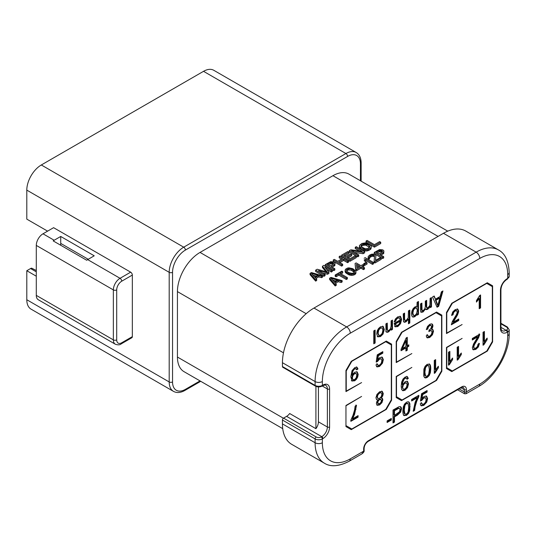 <?xml version="1.0" encoding="UTF-8"?>
<svg xmlns="http://www.w3.org/2000/svg" width="536" height="536" viewBox="0 0 536 536"><rect width="100%" height="100%" fill="white"/><g stroke="black" fill="none" stroke-linecap="round" stroke-linejoin="round"><path stroke-width="0.8" d="M447.748 231.157L348.936 174.113A31.986 18.465 120 0 0 332.943 175.694L200.042 252.423A31.986 18.465 120 0 0 177.429 291.597L177.429 357.043A31.986 18.465 120 0 0 184.056 371.683L282.727 428.653M282.439 366.537L315.101 385.391A5.132 2.961 0 0 0 322.364 385.391L322.364 381.558A5.132 2.961 180 0 1 315.101 381.558A44.615 25.762 -60 0 1 346.651 326.913L476.149 252.148A44.615 25.762 -60 0 1 498.453 249.937L465.791 231.076A44.615 25.762 120 0 0 443.48 233.287L313.989 308.053A44.615 25.762 120 0 0 282.439 362.698L282.439 366.537A1.581 0.911 120 0 0 282.767 367.254L315.429 386.114A1.581 0.911 -60 0 1 315.101 385.391L315.101 381.558L282.439 362.698M315.637 279.825L310.049 273.38L310.049 274.666L315.637 281.119L316.682 280.509L316.682 279.223L315.637 279.825L315.637 281.119M310.049 273.38L311.443 272.569L322.612 275.799L321.567 276.402L318.732 275.571L318.732 276.857L315.992 278.439M318.732 276.857L321.567 277.688L322.612 277.085L322.612 275.799M335.181 284.663L329.593 278.218L329.593 279.504L335.181 285.949L336.226 285.346L336.226 284.06L335.181 284.663L335.181 285.949M329.593 278.218L330.987 277.407L342.156 280.63L341.11 281.239L338.276 280.408L338.276 281.695L335.536 283.276M338.276 281.695L341.11 282.526L342.156 281.923L342.156 280.63M342.698 271.678L339.911 273.286L347.395 277.608L347.395 278.901L346.343 279.504L338.859 275.182L336.072 276.797L335.181 276.281L335.181 274.988L341.807 271.162L342.698 271.678L342.698 272.965L341.023 273.936M348.192 274.526L345.151 271.96L345.479 269.253L347.569 268.04L348.976 267.846L352.876 268.683L355.917 271.25L355.931 273.146L354.725 274.666L352.092 275.363L349.968 275.149L348.192 274.526L348.192 273.239L346.591 272.308L346.591 273.601M363.448 268.342L360.949 266.901L356.762 269.32L355.696 268.704L355.073 263.504L355.696 269.99L356.762 270.606L360.949 268.188L363.448 269.628L364.493 269.025L364.493 267.739L363.448 268.342L363.448 269.628M355.073 263.504L356.118 262.901L360.929 265.682L362.678 264.67L363.743 265.286L363.743 266.58L363.113 266.941M364.607 265.461L363.716 264.952L363.716 263.658L366.155 262.251L367.046 262.761L367.046 264.054L364.607 265.461L364.607 264.174L363.716 263.658M364.346 259.591L364.346 260.878L365.773 261.702L365.773 260.416L364.346 259.591L364.346 260.878M364.145 258.265L365.19 257.662L373.565 262.499L373.565 263.786L372.52 264.389L365.773 260.496M374.141 255.17L372.902 254.861L370.972 255.357L369.579 256.362L369.599 257.38L368.721 257.89L368.172 256.563L369.552 255.143L371.475 254.238L373.94 254.051L375.187 254.567L375.91 255.592L375.468 260.369L380.352 257.548L381.243 258.064L381.243 259.357L374.966 262.982L374.074 262.466L374.503 255.786L374.141 255.17L374.141 256.463L372.018 256.242L369.599 257.642M375.595 260.302L375.91 255.592M368.172 256.563L368.185 258.667L368.721 259.176L369.599 258.674L369.599 257.38M374.141 256.463L374.416 256.918M383.943 251.364L383.086 252.677L379.944 254.493L383.689 256.657L383.689 257.943L382.644 258.546L374.269 253.716L374.269 252.423L379.508 249.602L382.684 249.83L383.756 250.647L383.783 253.361L381.062 255.136M332.387 270.157L331.342 270.76L324.742 266.955L328.896 272.167L327.503 272.978L318.464 270.58L325.057 274.385L324.012 274.988L315.637 270.157L317.205 269.246L327.308 272.06L322.438 266.225L324.012 265.32L332.387 270.157L332.387 271.444L331.342 272.047L326.645 269.34M322.438 266.225L322.438 267.518L325.908 271.672M325.057 274.385L325.057 275.678L324.012 276.281L315.637 271.444L315.637 270.157M322.592 272.965L327.503 274.265L328.896 273.461L328.896 272.167M335.087 263.451L334.23 264.771L331.087 266.586L334.826 268.744L334.826 270.037L333.781 270.64L325.406 265.802L325.406 264.516L330.645 261.695L333.821 261.916L334.893 262.74L334.92 265.454L332.206 267.23M348.614 260.784L347.569 261.387L343.65 259.129L338.759 261.95L342.678 264.208L341.633 264.817L333.258 259.98L334.303 259.377L337.693 261.327L342.578 258.506L339.194 256.556L340.239 255.947L348.614 260.784L348.614 262.077L347.569 262.68L343.65 260.416L339.878 262.593M341.459 259.156L339.194 257.843L339.194 256.556M342.678 264.208L342.678 265.501L341.633 266.104L333.258 261.267L333.258 259.98M351.676 254.493L347.134 257.113L349.988 258.761L355.221 255.732L356.293 256.355L350.008 259.98L341.633 255.143L347.918 251.518L348.983 252.134L343.75 255.156L346.068 256.496L350.604 253.876L351.676 254.493L351.676 255.779L348.253 257.756M348.983 252.134L348.983 253.421L344.869 255.799M356.293 256.355L356.293 257.642L350.008 261.267L341.633 256.436L341.633 255.143M354.417 252.449L363.1 253.716L364.668 252.804L364.668 251.518L363.1 252.423L363.1 253.716M359.435 250.989L355.247 248.577L355.247 247.284L356.293 246.681L364.668 251.518M363.1 252.423L351.428 250.721L358.738 254.942L358.738 256.228L357.686 256.838L349.311 252L349.311 250.707L350.886 249.803L362.376 251.397L355.247 247.284M370.945 247.686L367.803 249.501L365.338 249.689L360.54 247.518L359.462 246.292L359.442 245.481L359.823 248.195L364.279 250.768L366.751 250.989L368.855 250.386L370.945 248.979L371.287 247.076L370.945 248.979M374.443 247.163L366.068 242.326L366.068 241.039L367.113 240.436L374.416 244.65L379.656 241.629L380.721 242.245L380.721 243.538L374.443 247.163L374.443 245.877L366.068 241.039M315.912 386.362L315.912 428.679L289.668 413.524A7.899 4.563 -60 0 1 286.599 416.358L283.551 418.12A1.581 0.911 120 0 0 282.439 420.05L282.439 423.889A44.615 25.762 120 0 0 291.678 444.31L324.347 463.171A44.615 25.762 -60 0 1 315.101 442.749L315.101 438.91L282.439 420.05M318.424 386.925L318.424 421.839A7.899 4.563 -60 0 1 315.912 428.679M283.551 418.12L316.22 436.974A1.581 0.911 -60 0 0 315.101 438.91A5.132 2.961 180 0 0 322.364 438.91L322.893 438.602A1.581 0.911 -120 0 0 321.774 436.673L321.245 436.974A1.581 0.911 60 0 1 322.364 438.91L322.364 442.749A39.483 22.8 -60 0 0 350.283 458.87L363.656 451.145L363.656 448.954A6.713 3.873 120 0 1 368.406 440.733L461.657 386.892A6.713 3.873 120 0 1 466.4 389.632L466.079 393.752L464.498 393.752L464.169 389.632L461 387.803M442.95 290.947L441.383 291.852L440.157 296.468L435.487 299.162L434.18 296.013L432.498 296.984L437.068 307.242L438.662 306.324L442.95 290.947M421.182 312.294L423.031 312.006L425.53 308.924L426.341 309.654L427.815 309.239L430.267 306.304L430.267 307.617L431.493 306.907L431.493 297.567L430.12 298.358L429.899 305.286L428.117 307.691L427.025 307.798L426.683 306.411L426.683 300.341L425.316 301.132L425.316 306.559L424.753 308.977L423.333 310.458L422.033 310.277L421.892 303.108L420.532 303.892L420.532 310.304L421.196 312.307M426.562 307.55L427.125 307.872L426.462 307.47L426.127 306.09L426.127 300.663M422.515 310.666L421.47 309.955L421.336 303.43M426.013 309.533L428.693 307.664L429.705 305.982L430.267 306.304M416.673 306.565L417.122 306.827L416.231 306.498L414.998 306.873L413.216 308.515L411.923 311.021L411.474 313.862L411.876 316.079L413.075 317.131L414.898 316.696L417.249 313.915L417.249 315.128L418.495 314.411L418.495 301.487L417.122 302.277L416.914 306.672M412.62 316.957L414.341 316.374L416.686 313.594L417.249 313.915M409.819 310.076L408.445 310.867L408.218 317.835L406.308 320.294L405.048 320.474L404.6 319.007L404.6 313.091L403.226 313.882L403.521 321.727L404.466 322.31L406.027 321.821L408.445 319.134L408.445 323.764L409.819 322.974L409.819 310.076M404.539 320.18L405.075 320.488L404.492 320.153L404.043 318.685L404.043 313.413M403.521 321.727L404.466 322.31L403.903 321.989L405.464 321.5L407.889 318.813L408.445 319.134M395.173 326.806L397.819 326.558L400.546 323.677L401.598 319.416L400.566 316.468L397.745 316.836L395.427 318.967L394.188 321.908L395.602 321.292L396.446 319.342L397.739 318.143L399.427 317.982L400.184 319.905L394.148 323.389L395.26 326.866M394.342 321.272L395.045 320.97L395.89 319.021L397.176 317.821L399.427 317.982M386.396 332.052L387.314 332.313L388.654 331.851L391.233 328.823L391.233 330.149L392.466 329.439L392.466 320.099L391.092 320.89L391.092 325.989L390.463 328.789L388.948 330.31L387.99 330.571L387.421 330.136L387.26 323.101L385.893 323.891L385.974 331.127L386.577 332.193M387.99 330.571L386.865 329.808L386.704 323.422M383.16 326.404L380.506 326.793L378.557 328.488L377.19 330.88L376.721 333.988L377.78 336.856L380.506 336.554L383.046 334.049L384.299 329.479L383.207 326.431M375.14 330.096L373.773 330.886L373.773 343.784L375.14 342.993L375.14 330.096M387.113 422.482L391.32 420.05L391.32 418.462L387.113 420.894L387.113 422.482M393.015 422.944L394.489 422.093L394.489 416.847L397.357 415.199L400.627 412.171L401.538 408.861L401.196 407.3L400.305 406.576L398.925 406.757L393.015 410.053L393.015 422.944M403.963 415.507L406.502 415.38L408.533 413.45L409.738 410.596L409.893 403.796L409.196 402.281L408.084 401.725L406.502 402.208L404.479 404.137L403.266 406.992L402.864 410.898C402.864 413.323 403.233 414.857 403.963 415.507L404.218 415.688M403.407 415.186L405.946 415.052L407.97 413.129L409.182 410.275L409.591 406.375L409.337 403.474L408.64 401.96L409.196 402.281L408.774 401.913M432.498 329.251L431.426 329.305L432.572 327.55L432.961 325.808L432.552 324.38L431.38 323.831L429.691 324.34L427.48 326.498L426.334 329.62L427.708 329.111L428.391 326.973L429.725 325.627L431.038 325.446L431.554 326.585L430.85 328.615L429.055 330.163L428.901 331.643L429.872 330.906L431.44 330.712L432.056 332.153L431.386 334.457L429.758 336.173L428.371 336.38L427.567 334.9L426.2 335.905L427.299 337.894L429.745 337.486L432.445 334.759L433.51 331.275L432.746 329.359M431.426 329.305L430.864 328.983L432.016 327.228L432.405 325.486L431.989 324.059L432.552 324.38L432.143 324.019M430.884 330.39L431.44 330.712L430.884 330.39L428.988 330.799M428.371 336.38L427.011 334.578M405.913 351.02L407.286 350.229L407.286 347.14L408.794 346.269L408.794 344.815L407.286 345.687L407.286 337.332L406.167 337.975L401.069 349.278L401.069 350.725L405.913 347.931L405.913 351.02M378.121 365.378L377.384 363.971L375.944 364.942L377.036 366.925L379.528 366.47L382.463 363.214L383.347 359.676L382.329 357.244L379.87 357.505L377.759 359.529L378.362 355.716L382.818 353.144L382.818 351.629L377.264 354.839L376.185 362.088L377.471 361.539L379.508 359.113L381.223 358.906L381.893 360.654L381.21 363.341L379.528 365.17L378.121 365.378L376.821 363.649M376.272 361.485L378.945 358.792L381.223 358.906M351.891 380.975L354.691 380.815L356.487 379.22L357.733 376.909L358.189 374.389L357.217 371.937L354.886 372.111L353.385 373.398L352.179 375.394L352.561 372.185L353.586 370.008L354.738 368.922L356.105 368.815L356.628 369.86L357.988 368.949L356.976 367.18L354.819 367.569L352.011 370.671L350.812 376.795L352.098 381.116M352.179 375.394L351.616 375.073L352.005 371.863L353.03 369.679L354.175 368.594L356.105 368.815M480.571 307.919L480.571 294.968L479.687 295.477L476.457 300.582L476.457 302.11L479.197 298.619L479.197 308.709L480.571 307.919L480.008 307.597L480.008 295.289M451.667 314.813L452.451 314.458L453.054 312.207L454.635 310.605L456.156 310.384L457.295 311.952L456.659 314.23L452.397 321.365L451.339 324.789L458.722 320.528L458.722 319.007L453.248 322.17L457.523 314.954L458.709 311.168L457.771 309.158L455.225 309.6L452.685 312.019L451.6 315.423L453.007 314.779L453.61 312.528L455.198 310.927L456.746 310.719L456.183 310.398M358.082 415.635L352.614 418.79L354.591 414.274L356.52 405.323L355.113 406.141L354.591 409.986L352.969 415.387L350.852 420.097L350.852 421.33L358.082 417.155L358.082 415.635M376.466 399.555L378.027 399.903L376.788 401.638L376.379 403.44L377.27 405.31L379.622 404.935L381.954 402.63L382.831 399.762L382.423 398.395L381.156 398.101L382.731 396.024L383.28 393.605L382.269 391.367L379.602 391.783L376.935 394.449L375.924 397.812L376.741 399.769M407.447 381.317L405.223 381.578L402.556 384.821L402.757 382.449L404.05 379.3L405.156 378.329L406.368 378.108L407.005 379.3L408.325 378.403L407.327 376.607L405.183 377.009L403.038 379.019L401.652 382.041L401.189 386.255L401.658 389.605L403.032 390.744L405.015 390.275L407.528 387.628L408.533 383.897L407.507 381.351M402.469 390.543L403.032 390.744L402.476 390.422L404.459 389.953L406.971 387.307L407.97 383.575L407.012 381.062M402.556 384.821L401.993 384.185L402.71 380.326L404.6 378.007L405.94 377.86M434.281 360.433L434.281 373.378L435.165 372.868L438.394 367.77L438.394 366.235L435.654 369.733L435.654 359.643L434.281 360.433M429.148 363.911L429.671 364.212L427.132 364.339L425.102 366.269L423.896 369.123L423.742 375.924L424.438 377.438L425.55 377.994L427.132 377.512L429.155 375.582L430.368 372.728L430.77 368.822C430.77 366.396 430.401 364.855 429.671 364.212L429.416 364.031M424.438 377.438L424.86 377.8M487.304 351.1L492.604 341.914L492.604 285.815L487.304 282.753L451.788 303.255L446.481 312.441L446.481 333.56L462.119 324.535L446.763 333.077L446.763 312.93L452.344 303.255L486.742 283.397L492.329 286.619L492.329 341.425L486.742 351.1L452.344 370.959L446.763 367.736L446.763 347.583L462.119 338.397L446.481 347.422L446.481 368.54L451.788 371.602L487.304 351.1L486.882 350.859M487.304 282.753L492.604 285.815M441.296 315.764L441.296 314.793L436.545 312.053L401.518 332.28L396.211 341.466L396.211 362.584L411.849 353.559L396.493 362.102L396.493 341.955L402.074 332.28L435.989 312.702L441.57 315.925L441.57 370.731L435.989 380.406L402.074 399.983L396.493 396.761L396.493 376.607L411.849 367.421L396.211 376.446L396.211 397.565L401.518 400.627L436.545 380.406L436.13 380.158M436.545 312.053L441.852 315.121L441.852 371.214L436.545 380.406M351.261 428.673L345.955 425.611L345.955 405.464L345.955 426.582L351.261 429.644L386.288 409.417L391.595 400.231L391.595 344.132L386.288 341.07L391.595 344.132M386.288 341.07L351.261 361.298L345.955 370.483L345.955 391.602L361.592 382.577L346.236 391.119L346.236 370.966L351.817 361.298L385.732 341.713L391.313 344.936L391.313 399.749L385.732 409.417L351.817 429.001L346.236 425.772M346.236 405.625L361.592 396.439L345.955 405.464M457.188 347.207L457.188 360.159L458.072 359.643L461.302 354.544L461.302 353.016L458.561 356.507L458.561 346.417L457.188 347.207M448.511 352.219L448.511 365.163L449.396 364.654L452.625 359.555L452.625 358.021L449.885 361.512L449.885 351.428L448.511 352.219M483.037 332.286L483.037 345.231L483.921 344.722L487.15 339.623L487.15 338.089L484.41 341.579L484.41 331.489L483.037 332.286M474.333 348.3L473.744 347.053L474.387 344.775L478.641 337.633L479.7 334.209L472.317 338.471L472.317 339.992L477.797 336.829L473.523 344.045L472.337 347.831L473.275 349.841L475.814 349.398L478.353 346.98L479.445 343.576L478.032 344.226L477.429 346.47L475.847 348.072L474.333 348.3L473.188 346.732L473.824 344.454L478.085 337.312L479.144 333.888M411.635 400.988L417.102 397.833L415.125 402.348L413.196 411.293L414.603 410.482L415.125 406.636L416.747 401.23L418.864 396.526L418.864 395.293L411.635 399.467L411.635 400.988M422.395 404.291L421.658 402.891L420.217 403.863L421.309 405.846L423.808 405.39L426.743 402.127L427.621 398.59L426.609 396.164L424.15 396.419L422.04 398.449L422.643 394.637L427.098 392.064L427.098 390.55L421.544 393.752L420.459 401.002L421.752 400.452L423.782 398.027L425.504 397.819L426.167 399.575L425.483 402.255L423.808 404.084L422.395 404.291L421.102 402.57M424.921 397.484L425.504 397.819M439.728 298.103L437.899 305.406L435.942 300.294L439.728 298.103L439.172 297.781L435.379 299.966L437.343 305.085L437.899 305.406M417.256 310.404L416.586 313.533L415.032 315.382L413.517 315.362L412.874 313.064L413.531 309.915L415.092 308.126L416.626 308.093L417.256 310.404M413.129 315.161L413.685 315.483L412.955 315.041L412.318 312.743L412.968 309.594L414.529 307.805L415.916 307.671M415.923 307.677L416.626 308.093M400.104 321.252L399.394 323.617L397.806 325.265L396.111 325.325L395.588 323.858L400.104 321.252L399.548 320.93L395.032 323.536L395.863 325.185M382.892 330.297L382.208 333.372L380.506 335.241L378.811 335.322L378.128 333.097L378.805 329.968L380.506 328.092L382.215 327.992L382.892 330.297M378.49 335.134L377.572 332.776L378.248 329.647L379.944 327.771L382.215 327.992M394.489 415.326L394.489 410.717L398.724 408.392L399.655 408.62L400.017 409.792L399.414 411.869L394.489 415.326L393.933 415.005L393.933 410.395L398.168 408.07L399.099 408.291M398.898 408.137L399.655 408.62M404.271 410.087L404.982 405.323L406.489 403.528L408.09 403.655L408.74 407.507L408.09 412.104L406.502 414.073L404.915 413.946L404.271 410.087L403.715 409.765L404.425 405.002L405.933 403.206L407.528 403.333M407.233 403.092L408.09 403.655M404.653 413.866L404.352 413.625C403.963 413.377 403.749 412.09 403.715 409.765M405.913 346.477L402.415 348.5L405.913 340.668L405.913 346.477M353.532 379.796L352.688 379.14L352.393 377.739L353.036 375.354L354.618 373.672L356.172 373.545L356.788 375.294L356.159 377.853L354.671 379.522L353.532 379.796L352.601 379.347M352.976 379.475L352.125 378.818L351.83 377.418L352.48 375.033L354.055 373.344L356.172 373.545M381.431 400.62L380.915 402.315L379.609 403.642L377.739 403.461L377.23 402.315L377.739 400.606L379.039 399.287L380.366 399.099L381.431 400.62M378.315 403.796L377.786 402.637L378.302 400.928L379.595 399.608L380.922 399.421L380.372 399.099M381.873 394.409L381.237 396.627L379.635 398.288L377.967 398.476L377.324 396.982L377.96 394.757L379.589 393.096L380.768 392.754L381.599 393.257L381.873 394.409M377.947 398.462L376.768 396.66L377.404 394.436L379.026 392.767L380.212 392.432L381.599 393.257M402.71 387.334L403.327 384.841L404.888 383.173L406.482 383.019L407.119 384.654L406.442 387.28L404.848 389.062L403.347 389.129L402.154 387.012L402.771 384.52L404.332 382.851L406.482 383.019M402.958 388.908L402.154 387.012M429.363 369.632L428.653 374.396L427.145 376.192L425.544 376.064L424.901 372.212L425.544 367.616L427.132 365.646L428.72 365.773L429.363 369.632M425.283 375.977L424.988 375.743C424.592 375.502 424.378 374.215 424.338 371.89L424.988 367.294L426.569 365.324L428.163 365.452M427.869 365.21L428.72 365.773M364.118 450.501L361.86 453.918C363.636 452.585 364.386 451.446 364.118 450.501L364.118 448.31A1.581 0.911 180 0 1 363.656 448.954M438.662 306.324L438.1 305.996L442.18 291.396M436.84 306.726L438.1 305.996M435.487 299.162L433.838 296.207M430.267 306.967L430.931 306.585L430.931 297.889M420.619 311.972L422.469 311.684L424.968 308.602L425.53 308.924M421.953 310.344L421.47 309.955L421.953 310.344M417.249 314.485L417.939 314.089L417.939 301.808M413.303 315.242L412.955 315.041M408.445 323.121L409.263 322.652L409.263 310.398M394.61 326.484L397.263 326.236L399.99 323.355L401.042 319.094L400.003 316.146M391.233 329.506L391.91 329.117L391.91 320.421M385.84 331.724L386.758 331.992L388.098 331.523L390.67 328.501L391.233 328.823M387.434 330.243L386.865 329.808L387.434 330.243M377.223 336.534L379.944 336.233L382.49 333.727L383.743 329.158L382.697 326.136M373.773 343.141L374.584 342.672L374.584 330.417M387.113 421.839L390.764 419.728L390.764 418.784M393.015 422.301L393.933 421.772L393.933 416.526L396.794 414.871L400.07 411.849L400.982 408.539L400.338 406.583M411.635 400.345L416.546 397.511L417.102 397.833M413.223 410.636L414.047 410.161L414.569 406.308L418.301 395.615M420.552 400.405L423.226 397.705L425.457 397.799M422.04 398.449L421.477 398.127L422.08 394.315L426.535 391.742L426.535 390.871M420.753 405.524L423.246 405.069L426.18 401.806L427.065 398.268L426.053 395.843M479.197 308.066L480.008 307.597M476.457 301.199L478.641 298.297L479.197 298.619M451.379 324.126L458.166 320.206L458.166 319.329M453.248 322.17L452.685 321.848L457.878 312.528L458.146 310.846L457.215 308.837M426.435 329.057L427.145 328.789L427.829 326.652L429.168 325.305L430.482 325.118M426.743 337.566L429.189 337.164L431.882 334.437L432.954 330.953L432.405 329.198M405.913 350.377L406.73 349.908L406.73 346.819L408.238 345.948L408.238 345.137M401.069 350.082L405.357 347.609L405.913 347.931M407.286 345.687L406.73 345.365L406.73 337.653M402.415 348.5L401.859 348.179L405.357 340.34L405.913 340.668M377.759 359.529L377.203 359.207L377.806 355.395L382.262 352.822L382.262 351.951M376.48 366.604L378.972 366.148L381.907 362.892L382.784 359.355L381.779 356.929M356.447 369.284L357.432 368.627L356.413 366.858M351.335 380.654L354.135 380.493L355.931 378.898L357.17 376.587L357.626 374.061L356.661 371.615M350.852 420.68L357.525 416.834L357.525 415.956M352.614 418.79L352.058 418.469L354.028 413.953L355.448 408.981L355.964 405.002M381.156 398.101L380.6 397.772L382.175 395.702L382.724 393.283L381.712 391.046M376.714 404.988L379.066 404.613L381.398 402.308L382.275 399.441L381.867 398.074M376.486 399.575L378.027 399.903M380.212 392.432L381.042 392.935L380.212 392.432M406.851 378.704L407.769 378.081L406.77 376.285M435.654 369.733L435.098 369.405L435.098 359.964M434.281 372.734L437.838 366.832M424.599 377.605L426.569 377.19L428.599 375.26L429.812 372.406L430.214 368.5C430.214 366.075 429.845 364.534 429.108 363.89M458.561 356.507L457.999 356.185L457.999 346.738M457.188 359.509L460.746 353.606M449.885 361.512L449.322 361.19L449.322 351.75M448.511 364.52L452.069 358.611M484.41 341.579L483.854 341.258L483.854 331.817M483.037 344.588L486.594 338.678M472.317 339.348L477.241 336.507L477.797 336.829M472.712 349.519L475.258 349.077L477.797 346.658L478.883 343.254M435.942 300.294L435.379 299.966M431.493 306.907L430.931 306.585M418.495 314.411L417.939 314.089M409.819 322.974L409.263 322.652M395.602 321.292L395.045 320.97M395.588 323.858L395.032 323.536M392.466 329.439L391.91 329.117M375.14 342.993L374.584 342.672M391.32 420.05L390.764 419.728M394.489 422.093L393.933 421.772M394.489 416.847L393.933 416.526M394.489 410.717L393.933 410.395M418.864 396.526L418.301 396.205M414.603 410.482L414.047 410.161M421.752 400.452L421.189 400.131M427.098 392.064L426.535 391.742M422.643 394.637L422.08 394.315M458.722 320.528L458.166 320.206M453.007 314.779L452.451 314.458M427.708 329.111L427.145 328.789M407.286 350.229L406.73 349.908M408.794 346.269L408.238 345.948M407.286 347.14L406.73 346.819M377.471 361.539L376.915 361.217M382.818 353.144L382.262 352.822M378.362 355.716L377.806 355.395M357.988 368.949L357.432 368.627M358.082 417.155L357.525 416.834M408.325 378.403L407.769 378.081M438.394 367.77L437.838 367.448M435.165 372.868L434.609 372.547M461.302 354.544L460.746 354.222M458.072 359.643L457.516 359.321M452.625 359.555L452.069 359.234M449.396 364.654L448.84 364.333M487.15 339.623L486.594 339.295M483.921 344.722L483.365 344.4M492.048 286.459L492.048 285.494M451.232 371.281L452.069 370.798M451.788 370.637L446.763 367.736M400.955 400.305L401.792 399.823M401.518 399.662L396.493 396.761M391.039 344.775L391.039 343.81M350.705 429.323L351.542 428.834M492.604 341.914L492.189 341.666M441.852 315.121L441.296 314.793M441.852 371.214L441.436 370.972M386.288 409.417L385.873 409.176M391.595 400.231L391.18 399.99M321.567 276.402L321.567 277.688M318.732 275.571L315.242 277.581L316.682 279.223M317.841 275.256L311.463 273.387L314.699 277.072L317.841 275.256M312.99 275.122L316.361 276.114M341.11 281.239L341.11 282.526M338.276 280.408L334.786 282.418L336.226 284.06M337.385 280.094L331.007 278.224L334.243 281.909L337.385 280.094M332.534 279.96L335.905 280.951M347.395 277.608L346.343 278.218L346.343 279.504M346.343 278.218L338.859 273.896L338.859 275.182M338.859 273.896L336.072 275.504L336.072 276.797M336.072 275.504L335.181 274.988M346.591 272.308L345.874 271.698L345.874 272.985M345.874 271.698L345.512 271.29L345.512 272.576M345.512 271.29L345.151 270.673L345.151 271.96M345.151 270.673L345.137 270.064M355.931 271.859L355.589 273.963M355.589 272.67L354.725 273.38L354.725 274.666M354.725 273.38L353.499 273.883L353.499 275.169M353.499 273.883L352.092 274.077L352.092 275.363M352.092 274.077L351.033 274.07L351.033 275.357M351.033 274.07L349.968 273.856L349.968 275.149M349.968 273.856L349.258 273.648L349.258 274.941M349.258 273.648L348.192 273.239M346.745 271.189L348.889 272.63L351.897 273.36L353.834 272.864L354.691 271.752L353.425 270.01L350.933 268.777L349.171 268.563L346.544 269.662L346.745 271.189M346.631 270.874L348.286 269.943L350.933 270.064L354.437 272.335M346.544 269.662L346.544 270.633M347.234 269.059L347.234 270.345M348.286 268.657L348.286 269.943M349.171 268.563L349.171 269.849M350.933 268.777L350.933 270.064M352.179 269.293L352.179 270.58M353.425 270.01L353.425 271.303M354.323 270.727L354.323 272.02M355.696 268.704L355.696 269.99M363.743 265.286L362.001 266.298L364.493 267.739M360.949 266.901L360.949 268.188M356.762 269.32L356.762 270.606M356.494 264.328L356.916 267.993L359.884 266.285L356.494 264.328M358.765 266.928L356.654 265.709M367.046 262.761L364.607 264.174M373.565 262.499L372.52 263.102L372.52 264.389M372.52 263.102L365.572 259.089L365.773 260.416M381.243 258.064L374.966 261.689L374.074 261.179M374.966 261.689L374.966 262.982M373.786 254.969L373.786 256.255M372.902 254.861L372.902 256.148M372.018 254.955L372.018 256.242M370.972 255.357L370.972 256.644M370.269 255.759L370.269 257.046M369.579 256.362L369.579 257.334M368.721 257.89L368.721 259.176M368.185 257.374L368.185 258.667M383.783 252.074L383.783 253.361M383.086 252.677L383.086 253.97M383.689 256.657L382.644 257.26L382.644 258.546M382.644 257.26L374.269 252.423M378.878 253.876L382.195 251.96L382.53 251.15L380.218 250.218L376.205 252.335L378.878 253.876M379.522 250.419L379.522 251.706L377.324 252.979M379.522 251.706L380.928 251.511L382.121 252M380.218 250.218L380.218 251.511M380.928 250.225L380.928 251.511M381.639 250.433L381.639 251.719M382.168 250.741L382.168 251.974M382.53 251.15L382.53 251.565M331.342 270.76L331.342 272.047M327.503 272.978L327.503 274.265M324.012 274.988L324.012 276.281M334.92 264.161L334.92 265.454M334.23 264.771L334.23 266.057M334.826 268.744L333.781 269.347L333.781 270.64M333.781 269.347L325.406 264.516M330.015 265.963L333.332 264.054L333.673 263.236L331.362 262.312L327.342 264.422L330.015 265.963M330.658 262.506L330.658 263.799L328.461 265.065M330.658 263.799L332.065 263.605L333.265 264.094M331.362 262.312L331.362 263.598M332.065 262.312L332.065 263.605M332.776 262.519L332.776 263.812M333.312 262.828L333.312 264.067M333.673 263.236L333.673 263.658M341.633 264.817L341.633 266.104M347.569 261.387L347.569 262.68M343.65 259.129L343.65 260.416M350.008 259.98L350.008 261.267M358.738 254.942L357.686 255.545L357.686 256.838M357.686 255.545L349.311 250.707M359.442 245.481L361.874 243.458L365.391 242.868L370.195 245.032L371.274 246.265L371.287 247.076M370.255 248.295L370.255 249.582M368.855 249.099L368.855 250.386M367.803 249.501L367.803 250.788M366.751 249.696L366.751 250.989M365.338 249.689L365.338 250.975M364.279 249.481L364.279 250.768M363.214 249.066L363.214 250.352M360.54 247.518L360.54 248.811M359.823 246.908L359.823 248.195M359.462 246.292L359.462 247.585M362.946 244.074L361.03 245.388L361.586 246.915L365.15 248.771L367.79 248.483L369.873 246.661L369.143 245.642L366.47 244.094L364.701 243.679L362.946 244.074L362.946 245.361L361.552 246.171L361.552 244.878M362.946 245.361L365.586 245.073L369.552 247.317M361.184 246.526L361.552 246.171M363.823 243.773L363.823 245.066M364.701 243.679L364.701 244.965M365.586 243.786L365.586 245.073M366.47 244.094L366.47 245.388M369.143 245.642L369.143 246.929M369.686 246.151L369.686 247.19M361.03 245.388L361.03 246.352M380.721 242.245L374.443 245.877M200.029 380.908L185.389 389.364A18.164 10.486 -60 0 1 172.545 381.947L172.545 272.328A18.164 10.486 -60 0 1 185.389 250.084L347.603 156.432A2.372 1.367 -120 0 0 345.928 153.531A20.535 11.852 -60 0 1 356.192 152.512L213.804 70.303A20.535 11.852 120 0 0 203.533 71.322L41.319 164.974A20.535 11.852 120 0 0 26.8 190.119L26.8 219.137L47.604 231.143M36.294 270.512L31.684 268.168A3.946 2.278 120 0 0 30.572 268.543L26.8 270.72L26.8 299.738A20.535 11.852 120 0 0 31.055 309.138L173.443 391.347A20.535 11.852 -60 0 1 169.195 381.947L169.195 272.328A20.535 11.852 -60 0 1 183.714 247.183L345.928 153.531L203.533 71.322M88.226 259.277L60.722 243.398L60.722 236.463L54.163 240.255A9.474 5.474 -60 0 0 53.185 240.899L86.691 260.241A9.474 5.474 120 0 1 87.663 259.598L120.051 278.298L130.663 272.167A2.372 1.367 -120 0 1 132.338 275.069L121.726 281.199A7.109 4.1 -60 0 0 116.701 289.902A2.372 1.367 180 0 1 113.351 289.902L36.294 245.414L36.294 295.383A9.474 5.474 120 0 0 38.257 299.718L115.314 344.213A9.474 5.474 -60 0 1 113.351 339.871L113.351 289.902A9.474 5.474 -60 0 1 120.051 278.298A2.372 1.367 60 0 1 121.726 281.199M26.8 270.72L36.294 276.201M132.338 336.648L121.726 342.772A2.372 1.367 60 0 1 121.237 343.857L131.849 337.734A2.372 1.367 -120 0 0 132.338 336.648L132.338 275.069M36.294 245.414A9.474 5.474 120 0 1 42.994 233.803L53.6 227.679L130.663 272.167M60.722 236.463L94.229 255.806L87.663 259.598M60.722 245.254L60.722 243.398M361.137 181.155L361.137 162.877A2.372 1.367 180 0 1 360.447 163.849L360.447 180.753M347.603 156.432A18.164 10.486 -60 0 1 360.447 163.849M185.389 389.364A2.372 1.367 60 0 1 184.893 390.442L200.725 381.304M200.042 252.423L306.177 313.694M438.093 236.403L332.943 175.694M283.477 352.822L177.429 291.597M177.429 357.043L283.397 418.221M318.424 421.839L327.362 426.998L327.362 388.955L322.237 386M286.599 416.358L321.774 436.673A7.899 4.563 120 0 0 327.362 426.998A1.581 0.911 0 0 0 329.593 426.998A9.474 5.474 120 0 1 322.893 438.602M329.593 388.955A1.581 0.911 180 0 1 327.362 388.955A7.899 4.563 120 0 0 325.727 385.344C325.6 384.861 324.548 385.016 322.565 385.813A1.581 0.911 -120 0 0 322.893 385.089A9.474 5.474 120 0 1 329.593 388.955L329.593 426.998M313.989 308.053L346.651 326.913A5.132 2.961 60 0 1 350.283 333.198A39.483 22.8 -60 0 0 322.364 381.558M350.283 333.198L479.774 258.432A5.132 2.961 -120 0 0 476.149 252.148L443.48 233.287M500.925 327.322L506.051 330.283L506.58 329.975A3.551 2.05 180 0 0 506.58 327.074L500.925 323.811M500.463 328.347A1.581 0.911 0 0 0 500.925 327.704C501.193 329.754 501.589 330.745 502.098 330.672A7.899 4.563 120 0 0 506.051 330.283A1.581 0.911 60 0 1 507.163 332.22A9.474 5.474 120 0 1 500.463 328.347L500.463 290.304A9.474 5.474 120 0 1 507.163 278.7L507.699 278.392L507.699 274.553A39.483 22.8 -60 0 0 479.774 258.432M506.58 327.074A1.581 0.911 -60 0 1 507.371 326.994L509.2 329.814A5.132 2.961 180 0 1 507.699 331.911L507.163 332.22M459.104 388.902L464.169 391.829A1.581 0.911 0 0 0 466.4 391.829L479.774 384.104A39.483 22.8 -60 0 0 507.699 335.744L507.699 331.911A1.581 0.911 -120 0 0 506.58 329.975M466.4 389.632A1.581 0.911 180 0 1 464.169 389.632A5.132 2.961 120 0 0 463.104 387.287L461.329 387.615A1.581 0.911 -120 0 0 461.657 386.892M282.439 423.889L315.101 442.749A5.132 2.961 0 0 0 322.364 442.749M321.245 436.974A3.551 2.05 180 0 1 316.22 436.974M315.429 386.114C317.634 387.193 319.831 387.193 322.036 386.114A1.581 0.911 60 0 0 322.364 385.391L322.893 385.089M507.163 278.7A1.581 0.911 60 0 1 506.842 279.424L507.371 279.115A1.581 0.911 -120 0 0 507.699 278.392A5.132 2.961 0 0 0 509.2 276.295L509.2 272.462A5.132 2.961 180 0 1 507.699 274.553M500.925 327.704L500.925 289.661A1.581 0.911 180 0 1 500.463 290.304M507.699 335.744A5.132 2.961 0 0 0 509.2 333.653L509.2 329.814M466.079 393.752L478.715 386.456A5.132 2.961 -120 0 0 479.774 384.104M368.406 440.733A1.581 0.911 60 0 1 368.078 441.456L461.329 387.615M350.283 458.87A5.132 2.961 60 0 1 349.217 461.215L361.86 453.918M437.108 303.188L436.545 302.867M429.256 307.992L428.693 307.664M427.815 309.239L427.252 308.917M423.031 312.006L422.469 311.684M421.892 308.991L421.336 308.669M426.683 306.411L426.127 306.09M416.251 315.557L415.688 315.235M414.898 316.696L414.341 316.374M415.092 308.126L414.529 307.805M413.531 309.915L412.968 309.594M412.874 313.064L412.318 312.743M406.027 321.821L405.464 321.5M404.6 319.007L404.043 318.685M396.446 319.342L395.89 319.021M401.598 319.416L401.042 319.094M400.546 323.677L399.99 323.355M397.819 326.558L397.263 326.236M399.353 317.935L398.871 317.66M397.739 318.143L397.176 317.821M388.654 331.851L388.098 331.523M387.314 332.313L386.758 331.992M387.26 328.782L386.704 328.461M384.299 329.479L383.743 329.158M383.046 334.049L382.49 333.727M380.506 336.554L379.944 336.233M380.506 328.092L379.944 327.771M378.805 329.968L378.248 329.647M378.128 333.097L377.572 332.776M401.196 407.3L400.633 406.978M401.538 408.861L400.982 408.539M400.627 412.171L400.07 411.849M397.357 415.199L396.794 414.871M398.724 408.392L398.168 408.07M397.35 409.068L396.787 408.747M409.893 403.796L409.337 403.474M410.147 406.697L409.591 406.375M409.738 410.596L409.182 410.275M408.533 413.45L407.97 413.129M406.502 415.38L405.946 415.052M404.982 405.323L404.425 405.002M406.489 403.528L405.933 403.206M416.747 401.23L416.184 400.908M415.125 406.636L414.569 406.308M422.268 404.218L421.839 403.97M423.782 398.027L423.226 397.705M422.589 399.072L422.026 398.75M427.621 398.59L427.065 398.268M426.743 402.127L426.18 401.806M423.808 405.39L423.246 405.069M477.898 300.468L477.335 300.14M455.198 310.927L454.635 310.605M453.61 312.528L453.054 312.207M458.709 311.168L458.146 310.846M458.434 312.85L457.878 312.528M457.523 314.954L456.96 314.632M455.406 318.438L454.85 318.116M453.825 320.984L453.262 320.662M428.244 336.313L427.808 336.059M429.872 330.906L429.309 330.585M429.725 325.627L429.168 325.305M428.391 326.973L427.829 326.652M432.961 325.808L432.405 325.486M432.572 327.55L432.016 327.228M433.51 331.275L432.954 330.953M432.445 334.759L431.882 334.437M429.745 337.486L429.189 337.164M377.987 365.304L377.565 365.056M379.508 359.113L378.945 358.792M378.309 360.152L377.753 359.83M383.347 359.676L382.784 359.355M382.463 363.214L381.907 362.892M379.528 366.47L378.972 366.148M356.011 368.755L355.542 368.487M354.738 368.922L354.175 368.594M353.586 370.008L353.03 369.679M352.561 372.185L352.005 371.863M358.189 374.389L357.626 374.061M357.733 376.909L357.17 376.587M356.487 379.22L355.931 378.898M354.691 380.815L354.135 380.493M352.393 377.739L351.83 377.418M353.036 375.354L352.48 375.033M352.688 379.14L352.125 378.818M356.051 373.478L355.609 373.224M356.005 409.303L355.448 408.981M354.591 414.274L354.028 413.953M382.731 396.024L382.175 395.702M382.831 399.762L382.275 399.441M381.954 402.63L381.398 402.308M379.622 404.935L379.066 404.613M383.28 393.605L382.724 393.283M379.595 399.608L379.039 399.287M378.302 400.928L377.739 400.606M377.786 402.637L377.23 402.315M379.589 393.096L379.026 392.767M377.96 394.757L377.404 394.436M377.324 396.982L376.768 396.66M405.156 378.329L404.6 378.007M404.05 379.3L403.487 378.979M403.266 380.647L402.71 380.326M402.757 382.449L402.194 382.128M402.549 384.506L401.993 384.185M408.533 383.897L407.97 383.575M407.528 387.628L406.971 387.307M405.015 390.275L404.459 389.953M403.327 384.841L402.771 384.52M406.422 382.985L405.92 382.697M404.888 383.173L404.332 382.851M436.384 370.443L435.828 370.121M430.77 368.822L430.214 368.5M430.368 372.728L429.812 372.406M429.155 375.582L428.599 375.26M427.132 377.512L426.569 377.19M425.55 377.994L424.994 377.672M427.132 365.646L426.569 365.324M425.544 367.616L424.988 367.294M424.901 372.212L424.338 371.89M459.292 357.217L458.736 356.896M450.615 362.229L450.059 361.907M485.14 342.296L484.584 341.975M479.546 335.402L478.99 335.08M478.641 337.633L478.085 337.312M476.846 340.628L476.29 340.306M474.387 344.775L473.824 344.454M473.744 347.053L473.188 346.732M474.266 348.259L473.77 347.978M478.353 346.98L477.797 346.658M475.814 349.398L475.258 349.077M41.319 164.974L183.714 247.183A2.372 1.367 60 0 1 185.389 250.084M172.545 272.328A2.372 1.367 180 0 1 169.195 272.328L26.8 190.119M26.8 299.738L169.195 381.947A2.372 1.367 0 0 0 172.545 381.947M36.294 271.846L30.572 268.543M42.994 233.803L54.163 240.255M121.726 342.772A7.109 4.1 -60 0 1 116.701 339.871L116.701 289.902M36.294 295.383L113.351 339.871A2.372 1.367 0 0 0 116.701 339.871M500.925 323.275L507.371 326.994M464.498 393.752L457.597 389.773M322.036 386.114L322.565 385.813M509.2 272.462C508.637 260.911 505.059 253.407 498.453 249.937M507.371 279.115L509.2 276.295M500.925 289.661C501.321 285.34 503.291 281.923 506.842 279.424M478.715 386.456C495.318 377.23 509.515 352.641 509.2 333.653M364.118 448.31C364.4 445.423 365.713 443.138 368.078 441.456M324.347 463.171C330.571 467.164 338.859 466.508 349.217 461.215M422.288 310.592L421.732 310.27M387.709 330.478L387.153 330.156M381.203 358.892L380.647 358.571M378.295 403.782L377.739 403.461M381.23 392.881L380.674 392.56M377.967 398.476L377.411 398.154M361.137 162.877C361.07 157.932 359.415 154.475 356.192 152.512M173.443 391.347C176.759 393.156 180.578 392.855 184.893 390.442M121.237 343.857C119.984 345.03 118.014 345.144 115.314 344.213"/></g></svg>
